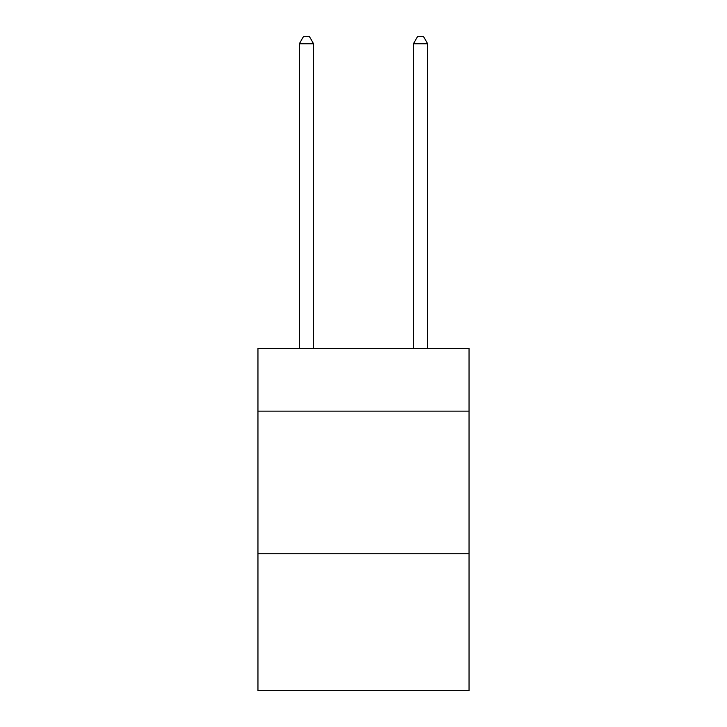 <?xml version="1.0" encoding="UTF-8"?>
<svg xmlns="http://www.w3.org/2000/svg" width="727" height="727" viewBox="0 0 727 727"><rect width="100%" height="100%" fill="white"/><g stroke="black" fill="none" stroke-linecap="round" stroke-linejoin="round"><path stroke-width="1.09" d="M469.033 411.128L469.033 348.387L257.967 348.387L257.967 411.128L469.033 411.128L469.033 690.65L257.967 690.65L257.967 411.128M469.033 553.747L257.967 553.747M313.582 348.387L313.582 43.765L299.324 43.765L299.324 348.387M299.324 43.765L303.604 36.35L309.311 36.35L313.582 43.765M427.676 348.387L427.676 43.765L413.418 43.765L413.418 348.387M413.418 43.765L417.689 36.35L423.396 36.35L427.676 43.765"/></g></svg>

